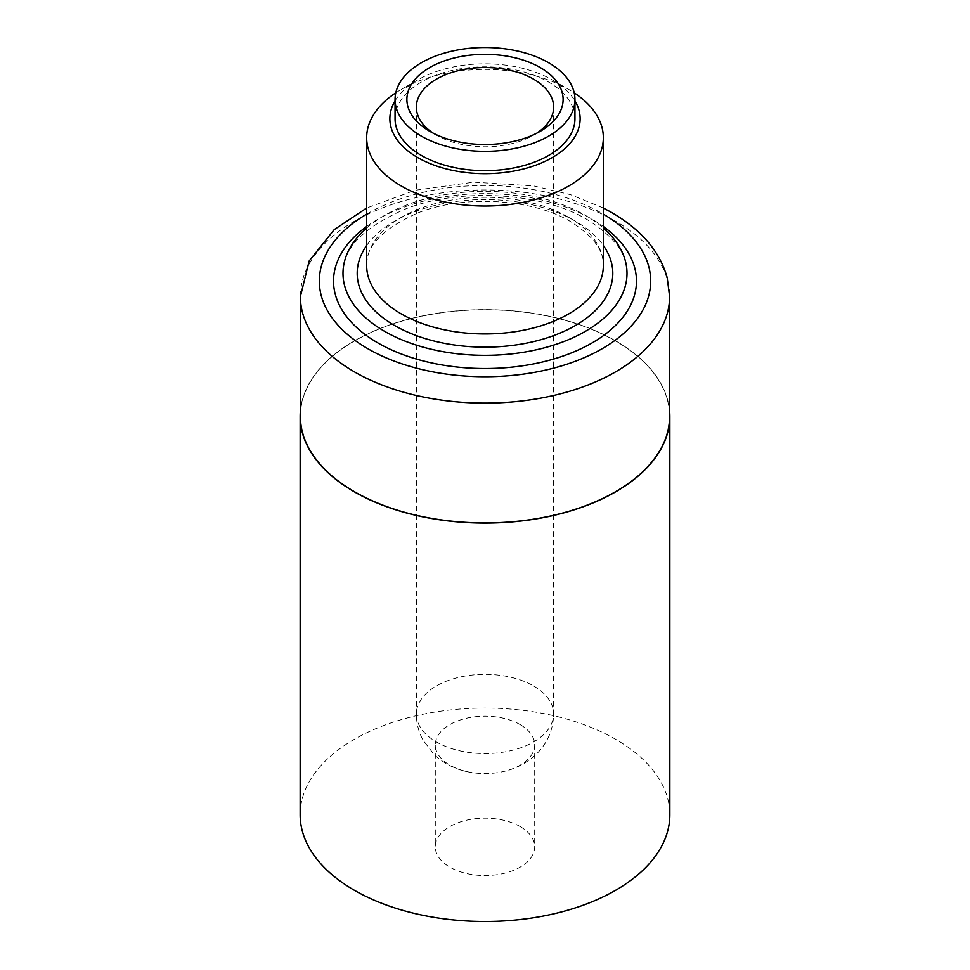 <?xml version="1.0" encoding="UTF-8"?>
<svg xmlns="http://www.w3.org/2000/svg" width="970" height="970" viewBox="0 0 970 970"><rect width="100%" height="100%" fill="white"/><g stroke="black" fill="none" stroke-linecap="round" stroke-linejoin="round"><path stroke-width="0.73" stroke-dasharray="4.85 3.64" d="M536.665 133.242A68.64 39.624 180 0 1 533.536 135.182A68.64 39.624 180 0 1 436.464 135.182A68.64 39.624 180 0 1 433.335 133.242M300.397 416.348A184.603 106.579 180 0 1 414.348 317.881A184.603 106.579 180 0 1 615.538 340.991A184.603 106.579 180 0 1 669.603 416.348M366.66 228.035A142.008 81.989 180 0 1 585.419 215.376A142.008 81.989 180 0 1 603.34 228.035M395.796 92.817A118.34 68.324 180 0 1 401.325 89.398A118.34 68.324 180 0 1 568.675 89.398L568.675 89.398A118.34 68.324 180 0 1 574.204 92.817M395.057 100.868A95.121 54.914 180 0 1 417.743 79.916A95.121 54.914 180 0 1 552.257 79.916L552.257 79.916A95.121 54.914 180 0 1 574.943 100.868M552.257 79.916L568.675 89.398L552.257 79.916M395.057 118.752A89.943 51.919 180 0 1 450.577 70.774A89.943 51.919 180 0 1 548.596 82.038A89.943 51.919 180 0 1 574.943 118.752M300.397 410.953A184.846 106.724 180 0 1 418.603 316.753A184.846 106.724 180 0 1 615.707 340.894A184.846 106.724 180 0 1 669.603 410.953M520.15 724.59A49.7 28.7 180 0 1 534.7 744.875A49.7 28.7 180 0 1 501.575 771.926A49.7 28.7 180 0 1 468.425 771.926A49.7 28.7 180 0 1 435.3 744.875A49.7 28.7 180 0 1 465.976 718.37A49.7 28.7 180 0 1 520.15 724.59M520.15 826.561A49.7 28.7 180 0 1 534.7 846.859A49.7 28.7 180 0 1 485 875.546A49.7 28.7 180 0 1 435.3 846.859A49.7 28.7 180 0 1 465.976 820.341A49.7 28.7 180 0 1 520.15 826.561M300.154 814.776A184.846 106.724 180 0 1 414.263 716.187A184.846 106.724 180 0 1 615.707 739.322A184.846 106.724 180 0 1 669.846 814.776M533.536 685.935A68.64 39.624 180 0 1 553.64 713.956A68.64 39.624 180 0 1 485 753.581A68.64 39.624 180 0 1 416.36 713.956A68.64 39.624 180 0 1 458.737 677.339A68.64 39.624 180 0 1 533.536 685.935M300.397 296.541A184.603 106.579 180 0 1 414.348 198.074A184.603 106.579 180 0 1 615.538 221.172A184.603 106.579 180 0 1 669.603 296.541M366.66 214.14A165.676 95.654 180 0 1 602.152 213.448A165.676 95.654 180 0 1 603.34 214.14M366.66 226.495A151.478 87.458 180 0 1 592.112 219.244A151.478 87.458 180 0 1 603.34 226.495M366.66 245.483A127.81 73.793 180 0 1 575.368 221.172A127.81 73.793 180 0 1 603.34 245.483M568.675 217.304A118.34 68.324 180 0 1 603.34 265.622C604.152 250.745 593.252 236.086 570.639 221.645C533.209 198.826 463.793 194.461 418.094 212.83C382.859 228.544 365.714 246.15 366.66 265.622A118.34 68.324 180 0 1 439.713 202.5A118.34 68.324 180 0 1 568.675 217.304M533.536 135.182L540.229 131.314M436.464 135.182L429.771 131.314M416.36 107.161L416.36 713.956C416.409 723.232 418.628 731.95 423.017 740.11L434.257 754.721C444.224 763.729 455.609 769.465 468.425 771.926M553.64 107.161L553.64 713.956C553.264 730.034 547.298 743.626 535.743 754.721C525.776 763.729 514.391 769.465 501.575 771.926M603.34 208.016L570.505 194.655L533.73 185.913L473.784 182.166L415.039 190.278L366.66 208.016M627.008 273.346C627.663 254.637 614.446 236.753 587.371 219.705C542.291 192.339 459.816 187.222 405.084 209.156C363.095 227.501 342.398 248.902 342.992 273.346M417.743 79.916L401.325 89.398M435.3 744.875L435.3 846.859M534.7 744.875L534.7 846.859"/><path stroke-width="1.45" d="M540.229 67.536A78.109 45.093 180 0 1 540.229 131.314A78.109 45.093 180 0 1 429.771 131.314A78.109 45.093 180 0 1 429.771 67.536A78.109 45.093 180 0 1 540.229 67.536M548.596 62.71A89.943 51.919 180 0 1 574.943 99.425A89.943 51.919 180 0 1 485 151.356A89.943 51.919 180 0 1 395.057 99.425A89.943 51.919 180 0 1 450.577 51.458A89.943 51.919 180 0 1 548.596 62.71M433.335 133.242A68.64 39.624 180 0 1 416.36 107.161A68.64 39.624 180 0 1 458.737 70.543A68.64 39.624 180 0 1 533.536 79.14A68.64 39.624 180 0 1 553.64 107.161A68.64 39.624 180 0 1 536.665 133.242M669.603 416.348A184.603 106.579 180 0 1 485 522.939A184.603 106.579 180 0 1 300.397 416.348L300.397 296.541A184.603 106.579 180 0 0 485 403.12A184.603 106.579 180 0 0 669.603 296.541L669.603 416.348M603.34 228.035A142.008 81.989 180 0 1 627.008 273.346A142.008 81.989 180 0 1 485 355.335A142.008 81.989 180 0 1 342.992 273.346A142.008 81.989 180 0 1 366.66 228.035M574.204 92.817A118.34 68.324 180 0 1 603.34 137.716A118.34 68.324 180 0 1 485 206.028A118.34 68.324 180 0 1 366.66 137.716A118.34 68.324 180 0 1 395.796 92.817M574.943 100.868A95.121 54.914 180 0 1 485 173.666A95.121 54.914 180 0 1 395.057 100.868M574.943 99.425L574.943 118.752A89.943 51.919 180 0 1 485 170.671A89.943 51.919 180 0 1 395.057 118.752L395.057 99.425M669.603 410.953A184.846 106.724 180 0 1 669.846 416.348A184.846 106.724 180 0 1 485 523.072A184.846 106.724 180 0 1 300.154 416.348A184.846 106.724 180 0 1 300.397 410.953M669.846 416.348L669.846 814.776A184.846 106.724 180 0 1 485 921.5A184.846 106.724 180 0 1 300.154 814.776L300.154 416.348M603.34 214.14A165.676 95.654 180 0 1 601.752 348.945A165.676 95.654 180 0 1 368.248 348.945A165.676 95.654 180 0 1 366.66 214.14M603.34 226.495A151.478 87.458 180 0 1 588.062 345.174A151.478 87.458 180 0 1 381.938 345.174A151.478 87.458 180 0 1 366.66 226.495M603.34 245.483A127.81 73.793 180 0 1 485 347.139A127.81 73.793 180 0 1 366.66 245.483M603.34 137.716L603.34 265.622A118.34 68.324 180 0 1 485 333.947A118.34 68.324 180 0 1 366.66 265.622L366.66 137.716M669.603 296.541L667.227 277.832C659.939 251.569 641.4 229.793 611.621 212.503L603.34 208.016M366.66 208.016L334.213 229.635L309.175 260.978L300.397 296.541"/></g></svg>
